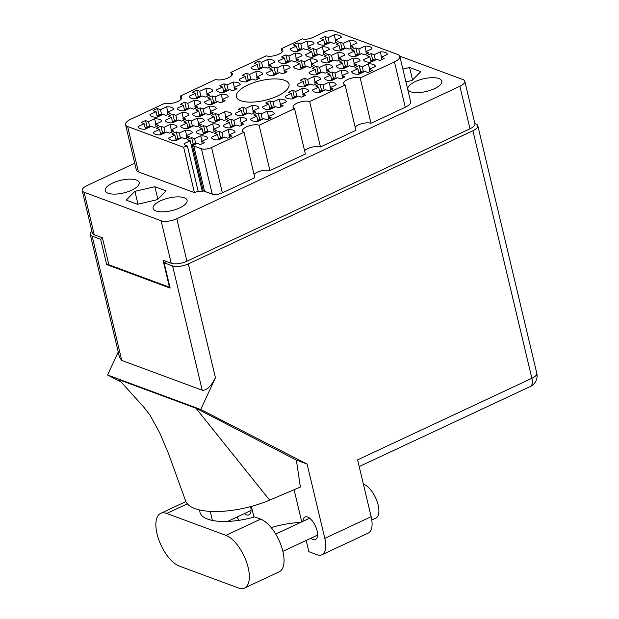 <?xml version="1.0" encoding="UTF-8"?>
<svg xmlns="http://www.w3.org/2000/svg" width="619" height="619" viewBox="0 0 619 619"><rect width="100%" height="100%" fill="white"/><g stroke="black" fill="none" stroke-linecap="round" stroke-linejoin="round"><path stroke-width="0.93" d="M201.995 141.194L200.726 135.87L194.598 138.733L191.65 137.642A12.14 4.511 -13.4 0 0 187.271 139.693L190.226 140.784L184.098 143.647A12.14 4.511 -13.4 0 0 184.137 143.879A12.14 4.511 -13.4 0 0 187.395 146.007A7.467 2.77 166.6 0 0 183.634 147.26L127.63 126.531L138.439 171.896A12.697 4.712 166.6 0 1 136.35 170.039L125.541 124.674A12.697 4.712 -13.4 0 0 127.63 126.531M201.438 148.792A7.467 2.77 -13.4 0 0 211.574 147.484L222.376 192.849A7.467 2.77 166.6 0 1 212.247 194.157L201.438 148.792L193.762 145.952A7.467 2.77 166.6 0 0 192.478 145.651L197.291 143.399L200.247 144.49A12.14 4.511 -13.4 0 0 204.618 142.447L201.662 141.349L207.791 138.486A12.14 4.511 -13.4 0 0 207.752 138.254A12.14 4.511 -13.4 0 0 205.756 136.474A12.14 4.511 -13.4 0 0 200.726 135.87M229.285 134.857L228.016 129.533L221.896 132.396L218.94 131.305A12.14 4.511 -13.4 0 0 214.569 133.356L217.517 134.447L211.396 137.31A12.14 4.511 -13.4 0 0 211.435 137.542A12.14 4.511 -13.4 0 0 218.461 139.925L224.581 137.062L227.537 138.153A12.14 4.511 -13.4 0 0 231.916 136.11L228.96 135.012L235.081 132.149A12.14 4.511 -13.4 0 0 235.05 131.917A12.14 4.511 -13.4 0 0 233.046 130.137A12.14 4.511 -13.4 0 0 228.016 129.533M210.514 111.466L209.245 106.143L203.117 109.006L200.169 107.915A12.14 4.511 -13.4 0 0 195.79 109.965L198.745 111.056L192.617 113.919A12.14 4.511 -13.4 0 0 192.656 114.151A12.14 4.511 -13.4 0 0 199.682 116.534L205.81 113.672L208.765 114.763A12.14 4.511 -13.4 0 0 213.137 112.72L210.181 111.621L216.31 108.758A12.14 4.511 -13.4 0 0 216.271 108.526A12.14 4.511 -13.4 0 0 214.275 106.747A12.14 4.511 -13.4 0 0 209.245 106.143M171.285 129.828L170.016 124.504L163.888 127.367L160.932 126.276A12.14 4.511 -13.4 0 0 156.561 128.319L159.509 129.417L153.388 132.28A12.14 4.511 -13.4 0 0 153.427 132.512A12.14 4.511 -13.4 0 0 160.453 134.896L166.573 132.033L169.529 133.124A12.14 4.511 -13.4 0 0 173.908 131.073L170.952 129.982L177.08 127.119A12.14 4.511 -13.4 0 0 177.042 126.887A12.14 4.511 -13.4 0 0 175.038 125.108A12.14 4.511 -13.4 0 0 170.016 124.504M268.522 116.496L267.253 111.172L261.125 114.035L258.169 112.944A12.14 4.511 -13.4 0 0 253.798 114.995L256.753 116.086L250.625 118.956A12.14 4.511 -13.4 0 0 250.664 119.181A12.14 4.511 -13.4 0 0 257.69 121.564L263.818 118.701L266.774 119.792A12.14 4.511 -13.4 0 0 271.145 117.749L268.189 116.651L274.318 113.788A12.14 4.511 -13.4 0 0 274.279 113.556A12.14 4.511 -13.4 0 0 272.283 111.784A12.14 4.511 -13.4 0 0 267.253 111.172M213.934 129.178L212.665 123.846L206.537 126.717L203.581 125.618A12.14 4.511 -13.4 0 0 199.21 127.669L202.165 128.76L196.037 131.63A12.14 4.511 -13.4 0 0 196.076 131.855A12.14 4.511 -13.4 0 0 203.102 134.246L209.23 131.375L212.185 132.474A12.14 4.511 -13.4 0 0 216.557 130.423L213.601 129.332L219.73 126.462A12.14 4.511 -13.4 0 0 219.691 126.23A12.14 4.511 -13.4 0 0 217.695 124.458A12.14 4.511 -13.4 0 0 212.665 123.846M253.163 110.816L251.894 105.485L245.774 108.356L242.818 107.257A12.14 4.511 -13.4 0 0 238.439 109.308L241.395 110.399L235.274 113.269A12.14 4.511 -13.4 0 0 235.305 113.501A12.14 4.511 -13.4 0 0 242.339 115.885L248.459 113.014L251.415 114.113A12.14 4.511 -13.4 0 0 255.786 112.062L252.838 110.971L258.959 108.101A12.14 4.511 -13.4 0 0 258.92 107.876A12.14 4.511 -13.4 0 0 256.924 106.097A12.14 4.511 -13.4 0 0 251.894 105.485M198.575 123.49L197.306 118.167L191.186 121.03L188.23 119.939A12.14 4.511 -13.4 0 0 183.851 121.982L186.806 123.08L180.678 125.943A12.14 4.511 -13.4 0 0 180.717 126.175A12.14 4.511 -13.4 0 0 187.743 128.559L193.871 125.696L196.827 126.787A12.14 4.511 -13.4 0 0 201.198 124.736L198.25 123.645L204.371 120.782A12.14 4.511 -13.4 0 0 204.332 120.55A12.14 4.511 -13.4 0 0 202.336 118.771A12.14 4.511 -13.4 0 0 197.306 118.167M234.392 87.426L233.123 82.095L226.995 84.965L224.039 83.867A12.14 4.511 -13.4 0 0 219.668 85.917L222.623 87.016L216.495 89.879A12.14 4.511 -13.4 0 0 216.534 90.111A12.14 4.511 -13.4 0 0 223.56 92.494L229.688 89.623L232.636 90.722A12.14 4.511 -13.4 0 0 237.015 88.672L234.059 87.581L240.187 84.71A12.14 4.511 -13.4 0 0 240.149 84.486A12.14 4.511 -13.4 0 0 238.145 82.706A12.14 4.511 -13.4 0 0 233.123 82.095M241.224 122.841L239.955 117.509L233.835 120.38L230.879 119.281A12.14 4.511 -13.4 0 0 226.5 121.332L229.456 122.423L223.335 125.293A12.14 4.511 -13.4 0 0 223.374 125.518A12.14 4.511 -13.4 0 0 230.4 127.909L236.52 125.038L239.476 126.137A12.14 4.511 -13.4 0 0 243.855 124.086L240.899 122.988L247.02 120.125A12.14 4.511 -13.4 0 0 246.981 119.893A12.14 4.511 -13.4 0 0 244.985 118.121A12.14 4.511 -13.4 0 0 239.955 117.509M280.461 104.479L279.192 99.148L273.064 102.019L270.108 100.92A12.14 4.511 -13.4 0 0 265.737 102.971L268.692 104.062L262.564 106.932A12.14 4.511 -13.4 0 0 262.603 107.164A12.14 4.511 -13.4 0 0 269.629 109.548L275.757 106.677L278.705 107.776A12.14 4.511 -13.4 0 0 283.084 105.725L280.128 104.634L286.257 101.764A12.14 4.511 -13.4 0 0 286.218 101.539A12.14 4.511 -13.4 0 0 284.214 99.76A12.14 4.511 -13.4 0 0 279.192 99.148M186.636 135.515L185.367 130.183L179.247 133.054L176.291 131.955A12.14 4.511 -13.4 0 0 171.912 134.006L174.868 135.097L168.747 137.967A12.14 4.511 -13.4 0 0 168.786 138.199A12.14 4.511 -13.4 0 0 175.811 140.583L181.932 137.712L184.888 138.811A12.14 4.511 -13.4 0 0 189.267 136.76L186.311 135.669L192.432 132.799A12.14 4.511 -13.4 0 0 192.393 132.574A12.14 4.511 -13.4 0 0 190.397 130.795A12.14 4.511 -13.4 0 0 185.367 130.183M225.873 117.153L224.604 111.83L218.476 114.693L215.52 113.602A12.14 4.511 -13.4 0 0 211.149 115.645L214.104 116.743L207.976 119.606A12.14 4.511 -13.4 0 0 208.015 119.838A12.14 4.511 -13.4 0 0 215.041 122.222L221.169 119.359L224.117 120.45A12.14 4.511 -13.4 0 0 228.496 118.399L225.54 117.308L231.668 114.438A12.14 4.511 -13.4 0 0 231.63 114.213A12.14 4.511 -13.4 0 0 229.626 112.434A12.14 4.511 -13.4 0 0 224.604 111.83M195.155 105.787L193.886 100.456L187.766 103.327L184.81 102.228A12.14 4.511 -13.4 0 0 180.431 104.278L183.386 105.369L177.266 108.24A12.14 4.511 -13.4 0 0 177.305 108.464A12.14 4.511 -13.4 0 0 184.33 110.855L190.451 107.985L193.407 109.083A12.14 4.511 -13.4 0 0 197.786 107.033L194.83 105.942L200.951 103.071A12.14 4.511 -13.4 0 0 200.912 102.839A12.14 4.511 -13.4 0 0 198.916 101.067A12.14 4.511 -13.4 0 0 193.886 100.456M222.453 99.45L221.184 94.119L215.056 96.99L212.1 95.891A12.14 4.511 -13.4 0 0 207.729 97.941L210.684 99.032L204.556 101.903A12.14 4.511 -13.4 0 0 204.595 102.127A12.14 4.511 -13.4 0 0 211.621 104.518L217.749 101.648L220.704 102.746A12.14 4.511 -13.4 0 0 225.076 100.696L222.12 99.605L228.249 96.734A12.14 4.511 -13.4 0 0 228.21 96.502A12.14 4.511 -13.4 0 0 226.214 94.73A12.14 4.511 -13.4 0 0 221.184 94.119M183.216 117.803L181.947 112.48L175.827 115.343L172.871 114.252A12.14 4.511 -13.4 0 0 168.492 116.302L171.448 117.393L165.327 120.256A12.14 4.511 -13.4 0 0 165.366 120.488A12.14 4.511 -13.4 0 0 172.392 122.872L178.512 120.009L181.468 121.1A12.14 4.511 -13.4 0 0 185.847 119.057L182.891 117.958L189.012 115.095A12.14 4.511 -13.4 0 0 188.973 114.863A12.14 4.511 -13.4 0 0 186.977 113.084A12.14 4.511 -13.4 0 0 181.947 112.48M207.094 93.763L205.825 88.44L199.705 91.303L196.749 90.212A12.14 4.511 -13.4 0 0 192.37 92.254L195.325 93.353L189.197 96.216A12.14 4.511 -13.4 0 0 189.236 96.448A12.14 4.511 -13.4 0 0 196.262 98.831L202.39 95.968L205.346 97.059A12.14 4.511 -13.4 0 0 209.717 95.009L206.769 93.918L212.89 91.047A12.14 4.511 -13.4 0 0 212.851 90.823A12.14 4.511 -13.4 0 0 210.855 89.043A12.14 4.511 -13.4 0 0 205.825 88.44M167.865 112.124L166.596 106.793L160.468 109.664L157.512 108.565A12.14 4.511 -13.4 0 0 153.141 110.615L156.096 111.706L149.968 114.577A12.14 4.511 -13.4 0 0 150.007 114.809A12.14 4.511 -13.4 0 0 157.033 117.192L163.161 114.322L166.109 115.42A12.14 4.511 -13.4 0 0 170.488 113.37L167.532 112.279L173.66 109.408A12.14 4.511 -13.4 0 0 173.622 109.184A12.14 4.511 -13.4 0 0 171.618 107.404A12.14 4.511 -13.4 0 0 166.596 106.793M155.926 124.148L154.657 118.817L148.529 121.688L145.573 120.589A12.14 4.511 -13.4 0 0 141.202 122.639L144.157 123.73L138.029 126.601A12.14 4.511 -13.4 0 0 138.068 126.825A12.14 4.511 -13.4 0 0 145.094 129.216L151.222 126.346L154.177 127.437A12.14 4.511 -13.4 0 0 158.549 125.394L155.593 124.295L161.721 121.432A12.14 4.511 -13.4 0 0 161.683 121.2A12.14 4.511 -13.4 0 0 159.687 119.428A12.14 4.511 -13.4 0 0 154.657 118.817M335.49 40.111L334.221 34.788L328.093 37.651L325.137 36.56A12.14 4.511 -13.4 0 0 320.766 38.61L323.722 39.701L317.593 42.564A12.14 4.511 -13.4 0 0 317.632 42.796A12.14 4.511 -13.4 0 0 324.658 45.179L330.786 42.316L333.734 43.407A12.14 4.511 -13.4 0 0 338.113 41.365L335.158 40.266L341.286 37.403A12.14 4.511 -13.4 0 0 341.247 37.171A12.14 4.511 -13.4 0 0 339.243 35.391A12.14 4.511 -13.4 0 0 334.221 34.788M308.192 46.448L306.923 41.125L300.803 43.988L297.847 42.897A12.14 4.511 -13.4 0 0 293.468 44.947L296.424 46.038L290.296 48.901A12.14 4.511 -13.4 0 0 290.334 49.133A12.14 4.511 -13.4 0 0 297.36 51.516L303.488 48.653L306.444 49.744A12.14 4.511 -13.4 0 0 310.815 47.702L307.867 46.603L313.988 43.74A12.14 4.511 -13.4 0 0 313.949 43.508A12.14 4.511 -13.4 0 0 311.953 41.728A12.14 4.511 -13.4 0 0 306.923 41.125M268.963 64.809L267.694 59.486L261.566 62.349L258.61 61.258A12.14 4.511 -13.4 0 0 254.239 63.3L257.195 64.399L251.066 67.262A12.14 4.511 -13.4 0 0 251.105 67.494A12.14 4.511 -13.4 0 0 258.131 69.877L264.259 67.014L267.207 68.105A12.14 4.511 -13.4 0 0 271.586 66.055L268.631 64.964L274.759 62.101A12.14 4.511 -13.4 0 0 274.72 61.869A12.14 4.511 -13.4 0 0 272.716 60.089A12.14 4.511 -13.4 0 0 267.694 59.486M323.551 52.135L322.282 46.812L316.154 49.675L313.199 48.584A12.14 4.511 -13.4 0 0 308.827 50.626L311.783 51.725L305.654 54.588A12.14 4.511 -13.4 0 0 305.693 54.82A12.14 4.511 -13.4 0 0 312.719 57.203L318.847 54.34L321.803 55.431A12.14 4.511 -13.4 0 0 326.174 53.381L323.219 52.29L329.347 49.419A12.14 4.511 -13.4 0 0 329.308 49.195A12.14 4.511 -13.4 0 0 327.312 47.415A12.14 4.511 -13.4 0 0 322.282 46.812M284.314 70.496L283.045 65.165L276.925 68.036L273.969 66.937A12.14 4.511 -13.4 0 0 269.59 68.988L272.546 70.079L266.425 72.949A12.14 4.511 -13.4 0 0 266.464 73.181A12.14 4.511 -13.4 0 0 273.49 75.564L279.61 72.694L282.566 73.793A12.14 4.511 -13.4 0 0 286.945 71.742L283.989 70.651L290.11 67.781A12.14 4.511 -13.4 0 0 290.071 67.556A12.14 4.511 -13.4 0 0 288.075 65.776A12.14 4.511 -13.4 0 0 283.045 65.165M296.253 58.472L294.984 53.149L288.864 56.012L285.908 54.921A12.14 4.511 -13.4 0 0 281.529 56.963L284.485 58.062L278.364 60.925A12.14 4.511 -13.4 0 0 278.403 61.157A12.14 4.511 -13.4 0 0 285.429 63.54L291.549 60.677L294.505 61.768A12.14 4.511 -13.4 0 0 298.884 59.718L295.928 58.627L302.049 55.764A12.14 4.511 -13.4 0 0 302.01 55.532A12.14 4.511 -13.4 0 0 300.014 53.752A12.14 4.511 -13.4 0 0 294.984 53.149M326.971 69.839L325.702 64.515L319.574 67.378L316.618 66.287A12.14 4.511 -13.4 0 0 312.247 68.338L315.203 69.429L309.074 72.291A12.14 4.511 -13.4 0 0 309.113 72.524A12.14 4.511 -13.4 0 0 316.139 74.907L322.267 72.044L325.215 73.135A12.14 4.511 -13.4 0 0 329.594 71.092L326.639 69.993L332.767 67.131A12.14 4.511 -13.4 0 0 332.728 66.898A12.14 4.511 -13.4 0 0 330.724 65.119A12.14 4.511 -13.4 0 0 325.702 64.515M366.2 51.478L364.931 46.154L358.803 49.017L355.855 47.926A12.14 4.511 -13.4 0 0 351.476 49.977L354.432 51.068L348.304 53.938A12.14 4.511 -13.4 0 0 348.342 54.163A12.14 4.511 -13.4 0 0 355.368 56.553L361.496 53.683L364.452 54.774A12.14 4.511 -13.4 0 0 368.823 52.731L365.868 51.632L371.996 48.769A12.14 4.511 -13.4 0 0 371.957 48.537A12.14 4.511 -13.4 0 0 369.961 46.765A12.14 4.511 -13.4 0 0 364.931 46.154M303.093 93.887L301.824 88.556L295.696 91.426L292.748 90.328A12.14 4.511 -13.4 0 0 288.369 92.378L291.325 93.469L285.197 96.34A12.14 4.511 -13.4 0 0 285.235 96.572A12.14 4.511 -13.4 0 0 292.261 98.955L298.389 96.084L301.345 97.183A12.14 4.511 -13.4 0 0 305.716 95.133L302.761 94.042L308.889 91.171A12.14 4.511 -13.4 0 0 308.85 90.947A12.14 4.511 -13.4 0 0 306.854 89.167A12.14 4.511 -13.4 0 0 301.824 88.556M342.322 75.526L341.054 70.202L334.933 73.065L331.977 71.974A12.14 4.511 -13.4 0 0 327.598 74.017L330.554 75.116L324.433 77.979A12.14 4.511 -13.4 0 0 324.472 78.211A12.14 4.511 -13.4 0 0 331.498 80.594L337.618 77.731L340.574 78.822A12.14 4.511 -13.4 0 0 344.953 76.771L341.998 75.68L348.118 72.81A12.14 4.511 -13.4 0 0 348.079 72.585A12.14 4.511 -13.4 0 0 346.083 70.806A12.14 4.511 -13.4 0 0 341.054 70.202M257.024 76.833L255.755 71.502L249.627 74.373L246.672 73.282A12.14 4.511 -13.4 0 0 242.3 75.325L245.256 76.423L239.127 79.286A12.14 4.511 -13.4 0 0 239.166 79.518A12.14 4.511 -13.4 0 0 246.192 81.901L252.32 79.031L255.276 80.13A12.14 4.511 -13.4 0 0 259.647 78.079L256.692 76.988L262.82 74.118A12.14 4.511 -13.4 0 0 262.781 73.893A12.14 4.511 -13.4 0 0 260.785 72.114A12.14 4.511 -13.4 0 0 255.755 71.502M338.903 57.822L337.634 52.491L331.513 55.362L328.557 54.263A12.14 4.511 -13.4 0 0 324.186 56.314L327.134 57.405L321.013 60.275A12.14 4.511 -13.4 0 0 321.052 60.5A12.14 4.511 -13.4 0 0 328.078 62.89L334.198 60.02L337.154 61.119A12.14 4.511 -13.4 0 0 341.533 59.068L338.578 57.977L344.698 55.106A12.14 4.511 -13.4 0 0 344.667 54.874A12.14 4.511 -13.4 0 0 342.663 53.102A12.14 4.511 -13.4 0 0 337.634 52.491M315.032 81.863L313.763 76.539L307.635 79.402L304.68 78.311A12.14 4.511 -13.4 0 0 300.308 80.354L303.264 81.453L297.135 84.316A12.14 4.511 -13.4 0 0 297.174 84.548A12.14 4.511 -13.4 0 0 304.2 86.931L310.328 84.068L313.284 85.159A12.14 4.511 -13.4 0 0 317.655 83.108L314.7 82.017L320.828 79.155A12.14 4.511 -13.4 0 0 320.789 78.922A12.14 4.511 -13.4 0 0 318.793 77.143A12.14 4.511 -13.4 0 0 313.763 76.539M354.261 63.502L352.992 58.178L346.872 61.041L343.916 59.95A12.14 4.511 -13.4 0 0 339.537 62.001L342.493 63.092L336.372 65.954A12.14 4.511 -13.4 0 0 336.403 66.187A12.14 4.511 -13.4 0 0 343.437 68.57L349.557 65.707L352.513 66.798A12.14 4.511 -13.4 0 0 356.884 64.755L353.936 63.656L360.057 60.794A12.14 4.511 -13.4 0 0 360.018 60.561A12.14 4.511 -13.4 0 0 358.022 58.782A12.14 4.511 -13.4 0 0 352.992 58.178M330.384 87.55L329.115 82.219L322.994 85.089L320.038 83.991A12.14 4.511 -13.4 0 0 315.667 86.041L318.615 87.132L312.494 90.003A12.14 4.511 -13.4 0 0 312.533 90.227A12.14 4.511 -13.4 0 0 319.559 92.618L325.679 89.747L328.635 90.846A12.14 4.511 -13.4 0 0 333.014 88.796L330.059 87.705L336.179 84.834A12.14 4.511 -13.4 0 0 336.148 84.602A12.14 4.511 -13.4 0 0 334.144 82.83A12.14 4.511 -13.4 0 0 329.115 82.219M350.841 45.798L349.573 40.467L343.452 43.338L340.496 42.247A12.14 4.511 -13.4 0 0 336.117 44.289L339.073 45.388L332.952 48.251A12.14 4.511 -13.4 0 0 332.991 48.483A12.14 4.511 -13.4 0 0 340.017 50.866L346.137 47.996L349.093 49.094A12.14 4.511 -13.4 0 0 353.472 47.044L350.516 45.953L356.637 43.082A12.14 4.511 -13.4 0 0 356.598 42.858A12.14 4.511 -13.4 0 0 354.602 41.078A12.14 4.511 -13.4 0 0 349.573 40.467M311.612 64.159L310.343 58.828L304.215 61.699L301.267 60.6A12.14 4.511 -13.4 0 0 296.888 62.651L299.844 63.742L293.716 66.612A12.14 4.511 -13.4 0 0 293.754 66.844A12.14 4.511 -13.4 0 0 300.78 69.227L306.908 66.357L309.864 67.456A12.14 4.511 -13.4 0 0 314.235 65.405L311.28 64.314L317.408 61.443A12.14 4.511 -13.4 0 0 317.369 61.211A12.14 4.511 -13.4 0 0 315.373 59.439A12.14 4.511 -13.4 0 0 310.343 58.828M369.62 69.189L368.351 63.858L362.223 66.728L359.268 65.629A12.14 4.511 -13.4 0 0 354.896 67.68L357.852 68.779L351.724 71.642A12.14 4.511 -13.4 0 0 351.762 71.874A12.14 4.511 -13.4 0 0 358.788 74.257L364.916 71.386L367.872 72.485A12.14 4.511 -13.4 0 0 372.243 70.434L369.288 69.343L375.416 66.473A12.14 4.511 -13.4 0 0 375.377 66.248A12.14 4.511 -13.4 0 0 373.381 64.469A12.14 4.511 -13.4 0 0 368.351 63.858M381.559 57.165L380.29 51.841A12.14 4.511 -13.4 0 1 385.312 52.445A12.14 4.511 -13.4 0 1 387.316 54.224A12.14 4.511 -13.4 0 1 387.355 54.457L381.227 57.319L384.182 58.41A12.14 4.511 166.6 0 1 379.803 60.461L376.855 59.37L370.727 62.233A12.14 4.511 -13.4 0 1 363.701 59.85A12.14 4.511 -13.4 0 1 363.663 59.617L369.791 56.755L366.835 55.656A12.14 4.511 166.6 0 1 371.207 53.613L372.754 60.089M240.814 100.765A27.074 10.051 -13.4 0 0 271.563 98.413A27.074 10.051 -13.4 0 0 289.027 84.254A27.074 10.051 -13.4 0 0 284.57 80.284A27.074 10.051 -13.4 0 0 253.821 82.636A27.074 10.051 -13.4 0 0 236.357 96.804A27.074 10.051 -13.4 0 0 240.814 100.765M410.699 91.759A17.456 6.484 -13.4 0 0 430.53 90.25A17.456 6.484 -13.4 0 0 441.788 81.112A17.456 6.484 -13.4 0 0 438.917 78.559A17.456 6.484 -13.4 0 0 419.086 80.075A17.456 6.484 -13.4 0 0 407.828 89.206A17.456 6.484 -13.4 0 0 410.699 91.759M155.996 210.963A17.456 6.484 -13.4 0 0 175.819 209.446A17.456 6.484 -13.4 0 0 187.085 200.308A17.456 6.484 -13.4 0 0 184.214 197.755A17.456 6.484 -13.4 0 0 164.383 199.272A17.456 6.484 -13.4 0 0 153.117 208.402A17.456 6.484 -13.4 0 0 155.996 210.963M108.085 193.229A17.456 6.484 -13.4 0 0 127.909 191.712A17.456 6.484 -13.4 0 0 139.174 182.574A17.456 6.484 -13.4 0 0 136.296 180.021A17.456 6.484 -13.4 0 0 116.473 181.537A17.456 6.484 -13.4 0 0 105.207 190.667A17.456 6.484 -13.4 0 0 108.085 193.229M187.395 146.007L198.204 191.372A7.467 2.77 -13.4 0 0 194.436 192.625L183.634 147.26M134.733 163.246L87.124 185.53A11.575 4.302 -13.4 0 0 82.203 190.559A11.575 4.302 -13.4 0 0 84.114 192.261L161.102 220.751A11.575 4.302 -13.4 0 0 176.802 218.724L459.878 86.25A11.575 4.302 -13.4 0 0 464.792 81.221A11.575 4.302 -13.4 0 0 462.888 79.526L399.773 56.167M269.907 170.604L259.106 125.239L294.559 108.642L305.368 154.015L269.907 170.604A9.339 3.466 166.6 0 0 261.558 170.767A9.339 3.466 166.6 0 0 254.038 174.388M181.058 99.342L180.276 96.061L215.729 79.464A9.339 3.466 -13.4 0 0 226.337 78.659A9.339 3.466 -13.4 0 0 232.357 73.769A9.339 3.466 -13.4 0 0 230.825 72.408L266.278 55.811A9.339 3.466 -13.4 0 0 276.886 54.998A9.339 3.466 -13.4 0 0 282.906 50.116A9.339 3.466 -13.4 0 0 281.366 48.746L302.498 38.865A7.467 2.77 166.6 0 0 312.626 37.558L323.946 32.258A7.467 2.77 -13.4 0 1 334.074 30.95L397.754 54.518A12.697 4.712 -13.4 0 1 399.843 56.383A12.697 4.712 -13.4 0 1 394.45 61.9L360.204 77.932A9.339 3.466 -13.4 0 0 349.596 78.737A9.339 3.466 -13.4 0 0 343.576 83.619A9.339 3.466 -13.4 0 0 345.108 84.989L355.917 130.354L320.456 146.951L309.655 101.586L345.108 84.989M355.136 127.073A9.339 3.466 166.6 0 1 362.657 123.452A9.339 3.466 166.6 0 1 371.005 123.297L360.204 77.932M371.005 123.297L405.259 107.265L394.45 61.9M282.148 52.027L281.366 48.746M231.607 75.688L230.825 72.408M464.792 81.221L474.92 123.723A11.575 4.302 166.6 0 1 469.999 128.752L186.93 261.226A11.575 4.302 166.6 0 1 171.223 263.253L163.037 260.22L169.467 287.208L108.859 264.77L102.429 237.789L94.235 234.756A11.575 4.302 166.6 0 1 92.332 233.061L82.203 190.559M169.885 287.007L169.467 287.208M359.268 65.629L360.815 72.114M301.267 60.6L302.807 67.076M340.496 42.247L342.036 48.723M320.038 83.991L321.578 90.467M343.916 59.95L345.456 66.426M304.68 78.311L306.227 84.788M328.557 54.263L330.097 60.739M246.672 73.282L248.219 79.758M331.977 71.974L333.517 78.451M292.748 90.328L294.288 96.804M355.855 47.926L357.395 54.402M316.618 66.287L318.166 72.763M285.908 54.921L287.448 61.397M273.969 66.937L275.509 73.413M313.199 48.584L314.746 55.06M258.61 61.258L260.158 67.734M297.847 42.897L299.387 49.373M325.137 36.56L326.685 43.036M145.573 120.589L147.121 127.065M157.512 108.565L159.06 115.041M196.749 90.212L198.289 96.688M172.871 114.252L174.411 120.728M212.1 95.891L213.648 102.367M184.81 102.228L186.35 108.704M215.52 113.602L217.068 120.078M176.291 131.955L177.831 138.432M270.108 100.92L271.656 107.397M230.879 119.281L232.419 125.758M224.039 83.867L225.587 90.351M188.23 119.939L189.77 126.415M242.818 107.257L244.358 113.741M203.581 125.618L205.129 132.095M258.169 112.944L259.717 119.421M160.932 126.276L162.48 132.752M200.169 107.915L201.709 114.391M218.94 131.305L220.48 137.782M191.65 137.642L193.19 144.119M211.574 147.484L244.01 132.304L254.819 177.668L222.376 192.849M125.541 124.674A12.697 4.712 -13.4 0 1 130.934 119.15L165.18 103.125A9.339 3.466 -13.4 0 0 175.788 102.313A9.339 3.466 -13.4 0 0 181.808 97.431A9.339 3.466 -13.4 0 0 180.276 96.061M194.436 192.625L138.439 171.896M212.247 194.157L204.572 191.317A7.467 2.77 -13.4 0 0 203.28 191.016L201.972 191.635A12.14 4.511 -13.4 0 1 198.204 191.372M399.843 56.383L410.652 101.748A12.697 4.712 166.6 0 1 405.259 107.265M304.587 150.734A9.339 3.466 166.6 0 1 312.108 147.105A9.339 3.466 166.6 0 1 320.456 146.951M405.917 81.878L412.084 80.447L420.804 71.665L409.569 67.51L402.861 69.065M154.866 186.706L134.919 191.333L126.199 200.123L137.426 204.278L157.373 199.651L166.093 190.861L154.866 186.706L157.837 199.179M259.106 125.239A9.339 3.466 -13.4 0 0 248.498 126.052A9.339 3.466 -13.4 0 0 242.478 130.934A9.339 3.466 -13.4 0 0 244.01 132.304M309.655 101.586A9.339 3.466 -13.4 0 0 299.047 102.39A9.339 3.466 -13.4 0 0 293.027 107.28A9.339 3.466 -13.4 0 0 294.559 108.642M371.207 53.613L374.162 54.704L380.29 51.841M137.967 204.154L134.919 191.333M412.548 79.983L409.569 67.51M192.478 145.651L203.28 191.016M369.791 56.755L371.06 62.078M363.771 60.074L363.663 59.617M381.227 57.319L381.791 59.672M374.162 54.704L375.431 60.035M357.852 68.779L359.121 74.102M351.832 72.09L351.724 71.642M369.288 69.343L369.853 71.696M362.223 66.728L363.492 72.052M299.844 63.742L301.113 69.073M293.824 67.061L293.716 66.612M311.28 64.314L311.844 66.659M304.215 61.699L305.484 67.022M339.073 45.388L340.342 50.712M333.061 48.7L332.952 48.251M350.516 45.953L351.074 48.305M343.452 43.338L344.721 48.661M318.615 87.132L319.884 92.463M312.603 90.451L312.494 90.003M330.059 87.705L330.616 90.049M322.994 85.089L324.263 90.413M342.493 63.092L343.762 68.415M336.473 66.411L336.372 65.954M353.936 63.656L354.494 66.009M346.872 61.041L348.141 66.372M303.264 81.453L304.533 86.776M297.244 84.772L297.135 84.316M314.7 82.017L315.264 84.37M307.635 79.402L308.904 84.726M327.134 57.405L328.403 62.736M321.122 60.724L321.013 60.275M338.578 57.977L339.135 60.322M331.513 55.362L332.782 60.685M245.256 76.423L246.524 81.747M239.236 79.735L239.127 79.286M256.692 76.988L257.256 79.34M249.627 74.373L250.896 79.696M330.554 75.116L331.823 80.439M324.542 78.435L324.433 77.979M341.998 75.68L342.555 78.033M334.933 73.065L336.202 78.389M291.325 93.469L292.594 98.8M285.305 96.788L285.197 96.34M302.761 94.042L303.325 96.394M295.696 91.426L296.965 96.75M354.432 51.068L355.701 56.399M348.412 54.387L348.304 53.938M365.868 51.632L366.433 53.985M358.803 49.017L360.072 54.348M315.203 69.429L316.471 74.752M309.183 72.748L309.074 72.291M326.639 69.993L327.196 72.346M319.574 67.378L320.843 72.709M284.485 58.062L285.754 63.386M278.473 61.382L278.364 60.925M295.928 58.627L296.486 60.979M288.864 56.012L290.133 61.335M272.546 70.079L273.815 75.41M266.534 73.398L266.425 72.949M283.989 70.651L284.547 73.003M276.925 68.036L278.194 73.359M311.783 51.725L313.052 57.049M305.763 55.045L305.654 54.588M323.219 52.29L323.783 54.642M316.154 49.675L317.423 54.998M257.195 64.399L258.463 69.723M251.175 67.719L251.066 67.262M268.631 64.964L269.195 67.316M261.566 62.349L262.835 67.68M296.424 46.038L297.693 51.362M290.404 49.358L290.296 48.901M307.867 46.603L308.424 48.955M300.803 43.988L302.072 49.319M323.722 39.701L324.99 45.025M317.702 43.021L317.593 42.564M335.158 40.266L335.715 42.618M328.093 37.651L329.362 42.982M144.157 123.73L145.426 129.062M138.138 127.05L138.029 126.601M155.593 124.295L156.158 126.647M148.529 121.688L149.798 127.011M156.096 111.706L157.365 117.037M150.077 115.026L149.968 114.577M167.532 112.279L168.097 114.631M160.468 109.664L161.737 114.987M195.325 93.353L196.594 98.676M189.306 96.672L189.197 96.216M206.769 93.918L207.326 96.27M199.705 91.303L200.974 96.626M171.448 117.393L172.716 122.717M165.435 120.713L165.327 120.256M182.891 117.958L183.448 120.31M175.827 115.343L177.096 120.674M210.684 99.032L211.953 104.363M204.665 102.352L204.556 101.903M222.12 99.605L222.685 101.949M215.056 96.99L216.325 102.313M183.386 105.369L184.655 110.7M177.374 108.689L177.266 108.24M194.83 105.942L195.387 108.286M187.766 103.327L189.035 108.65M214.104 116.743L215.373 122.067M208.085 120.055L207.976 119.606M225.54 117.308L226.097 119.66M218.476 114.693L219.745 120.016M174.868 135.097L176.136 140.428M168.855 138.416L168.747 137.967M186.311 135.669L186.868 138.022M179.247 133.054L180.516 138.377M268.692 104.062L269.961 109.393M262.673 107.381L262.564 106.932M280.128 104.634L280.693 106.979M273.064 102.019L274.333 107.342M229.456 122.423L230.725 127.754M223.444 125.742L223.335 125.293M240.899 122.988L241.456 125.34M233.835 120.38L235.104 125.703M222.623 87.016L223.892 92.339M216.604 90.328L216.495 89.879M234.059 87.581L234.616 89.933M226.995 84.965L228.264 90.289M186.806 123.08L188.075 128.404M180.787 126.4L180.678 125.943M198.25 123.645L198.807 125.997M191.186 121.03L192.455 126.353M241.395 110.399L242.663 115.73M235.375 113.718L235.274 113.269M252.838 110.971L253.395 113.323M245.774 108.356L247.043 113.679M202.165 128.76L203.434 134.091M196.146 132.079L196.037 131.63M213.601 129.332L214.166 131.677M206.537 126.717L207.806 132.04M256.753 116.086L258.022 121.417M250.734 119.405L250.625 118.956M268.189 116.651L268.754 119.003M261.125 114.035L262.394 119.366M159.509 129.417L160.778 134.741M153.497 132.737L153.388 132.28M170.952 129.982L171.509 132.334M163.888 127.367L165.157 132.698M198.745 111.056L200.014 116.38M192.726 114.376L192.617 113.919M210.181 111.621L210.746 113.973M203.117 109.006L204.386 114.337M217.517 134.447L218.786 139.77M211.505 137.766L211.396 137.31M228.96 135.012L229.517 137.364M221.896 132.396L223.165 137.728M190.226 140.784L202.305 191.48M184.207 144.103L184.098 143.647M201.662 141.349L202.227 143.701M194.598 138.733L195.867 144.065M145.318 128.613L145.867 128.853M145.171 127.978L147.987 126.663A1.308 0.588 64.9 0 1 148.258 126.663L149.496 127.158M145.844 128.806L149.465 127.112M166.743 513.453A29.132 13.154 -115.1 0 0 160.661 513.383A29.132 13.154 -115.1 0 0 157.04 533.857A29.132 13.154 -115.1 0 0 179.278 566.076L238.454 587.98A29.132 13.154 -115.1 0 0 244.528 588.05A29.132 13.154 -115.1 0 0 246.455 561.843A29.132 13.154 -115.1 0 0 225.92 535.358L166.743 513.453L187.333 503.82M363.399 484.22A18.671 8.434 64.9 0 1 378.139 505.034A18.671 8.434 64.9 0 1 375.818 518.157L371.779 520.045M310.87 538.244A12.419 5.61 -115.1 0 0 315.52 539.466A12.419 5.61 -115.1 0 0 317.067 530.738A12.419 5.61 -115.1 0 0 304.997 516.973A12.419 5.61 -115.1 0 0 302.954 521.33M210.212 511.387L212.371 520.432M371.137 516.695L357.596 459.863L531.876 378.302L472.901 130.733L188.315 263.911L215.435 377.745L200.742 409.499L307.109 464.072L324.813 538.375L371.137 516.695A23.336 10.538 64.9 0 1 368.235 533.098L321.911 554.779A23.336 10.538 -115.1 0 0 324.813 538.375M244.327 513.608A12.419 5.61 -115.1 0 0 248.977 514.83A12.419 5.61 -115.1 0 0 250.633 506.597M236.969 517.051A23.336 10.538 -115.1 0 0 239.05 520.324M253.945 517.144L251.384 506.396M195.929 408.2L119.15 379.78L143.956 407.341L150.177 415.419L159.834 433.099L168.399 453.348L185.592 500.856A57.884 21.495 166.6 0 0 269.644 500.121L300.377 487.045L296.362 460.095L195.929 408.2L269.644 500.121M296.362 460.095L307.109 464.072M118.237 351.979L107.582 375.013L200.742 409.499M107.582 375.013L121.107 381.954M306.165 540.441L308.85 551.684L317.036 554.717A23.336 10.538 -115.1 0 0 321.911 554.779M294.087 489.722L301.747 521.894M472.901 130.733A11.575 4.302 -13.4 0 0 477.814 125.696A11.575 4.302 -13.4 0 0 475.91 124.001L474.897 123.63M91.929 231.382A11.575 4.302 -13.4 0 0 90.235 234.454A11.575 4.302 -13.4 0 0 92.146 236.149L121.757 360.444L202.22 390.225L172.616 265.938L164.112 262.789L166.704 261.582M172.616 265.938A11.575 4.302 -13.4 0 0 188.315 263.911M92.146 236.149L100.642 239.298L102.568 238.392M164.112 262.789L170.14 288.09L106.669 264.592L100.642 239.298M106.669 264.592L108.596 263.694M215.435 377.745C210.893 386.542 206.491 390.705 202.22 390.225M121.757 360.444L119.537 357.426L90.235 234.454M271.207 527.62A46.68 17.332 166.6 0 1 300.548 522.459M244.528 588.05L279.239 571.809A29.132 13.154 -115.1 0 0 281.158 545.602A29.132 13.154 -115.1 0 0 260.622 519.117L254.711 516.927A46.68 17.332 166.6 0 1 199.96 512.277A46.68 17.332 166.6 0 1 199.821 510.01M359.012 73.653L359.562 73.893M358.865 73.027L361.682 71.703A1.308 0.588 64.9 0 1 361.953 71.711L363.183 72.199M359.538 73.847L363.16 72.152M301.004 68.624L301.561 68.864M300.857 67.989L303.674 66.674A1.308 0.588 64.9 0 1 303.944 66.682L305.182 67.169M301.53 68.817L305.152 67.123M340.241 50.263L340.79 50.503M340.086 49.636L342.903 48.313A1.308 0.588 64.9 0 1 343.174 48.321L344.412 48.808M340.76 50.456L344.381 48.762M319.783 92.014L320.333 92.254M319.628 91.38L322.445 90.065A1.308 0.588 64.9 0 1 322.716 90.072L323.954 90.56M320.302 92.208L323.923 90.513M343.653 67.974L344.21 68.206M343.506 67.339L346.323 66.024A1.308 0.588 64.9 0 1 346.594 66.024L347.832 66.512M344.179 68.167L347.801 66.473M304.424 86.335L304.974 86.567M304.277 85.701L307.094 84.377A1.308 0.588 64.9 0 1 307.364 84.385L308.595 84.873M304.95 86.528L308.572 84.834M328.302 62.287L328.851 62.527M328.147 61.652L330.964 60.337A1.308 0.588 64.9 0 1 331.235 60.337L332.473 60.832M328.821 62.48L332.442 60.786M246.416 81.298L246.966 81.538M246.269 80.671L249.086 79.348A1.308 0.588 64.9 0 1 249.356 79.356L250.594 79.843M246.942 81.491L250.563 79.797M331.722 79.99L332.271 80.23M331.567 79.364L334.384 78.04A1.308 0.588 64.9 0 1 334.655 78.048L335.893 78.536M332.241 80.184L335.862 78.489M292.485 98.351L293.042 98.591M292.338 97.725L295.155 96.402A1.308 0.588 64.9 0 1 295.425 96.409L296.663 96.897M293.011 98.545L296.633 96.85M355.592 55.95L356.149 56.19M355.445 55.315L358.262 54A1.308 0.588 64.9 0 1 358.533 54L359.771 54.495M356.118 56.143L359.74 54.449M316.363 74.311L316.913 74.543M316.208 73.676L319.025 72.361A1.308 0.588 64.9 0 1 319.303 72.361L320.534 72.849M316.882 74.504L320.503 72.81M285.645 62.945L286.202 63.177M285.498 62.31L288.315 60.987A1.308 0.588 64.9 0 1 288.586 60.995L289.824 61.482M286.171 63.138L289.793 61.443M273.714 74.961L274.263 75.201M273.559 74.334L276.376 73.011A1.308 0.588 64.9 0 1 276.647 73.019L277.885 73.506M274.232 75.154L277.854 73.46M312.943 56.6L313.493 56.84M312.796 55.973L315.613 54.65A1.308 0.588 64.9 0 1 315.883 54.658L317.114 55.145M313.469 56.793L317.09 55.099M258.355 69.282L258.904 69.514M258.2 68.647L261.017 67.332A1.308 0.588 64.9 0 1 261.295 67.332L262.526 67.819M258.874 69.475L262.502 67.781M297.584 50.92L298.141 51.153M297.437 50.286L300.254 48.971A1.308 0.588 64.9 0 1 300.524 48.971L301.763 49.458M298.11 51.114L301.732 49.419M324.882 44.583L325.432 44.816M324.727 43.949L327.544 42.634A1.308 0.588 64.9 0 1 327.822 42.634L329.053 43.121M325.401 44.777L329.022 43.082M370.951 61.637L371.501 61.869M370.796 61.002L373.613 59.687A1.308 0.588 64.9 0 1 373.891 59.687L375.122 60.175M371.47 61.83L375.091 60.136M157.257 116.589L157.806 116.829M157.102 115.962L159.919 114.639A1.308 0.588 64.9 0 1 160.197 114.647L161.427 115.134M157.775 116.782L161.404 115.088M196.486 98.228L197.043 98.467M196.339 97.601L199.156 96.278A1.308 0.588 64.9 0 1 199.426 96.285L200.664 96.773M197.012 98.421L200.633 96.726M172.616 122.276L173.165 122.516M172.461 121.641L175.278 120.326A1.308 0.588 64.9 0 1 175.548 120.326L176.786 120.813M173.134 122.469L176.755 120.775M211.845 103.915L212.394 104.154M211.698 103.28L214.514 101.965A1.308 0.588 64.9 0 1 214.785 101.965L216.016 102.46M212.371 104.108L215.992 102.414M184.547 110.252L185.104 110.492M184.4 109.617L187.217 108.302A1.308 0.588 64.9 0 1 187.487 108.31L188.725 108.797M185.073 110.445L188.694 108.751M215.265 121.618L215.814 121.858M215.11 120.991L217.927 119.668A1.308 0.588 64.9 0 1 218.205 119.676L219.436 120.163M215.783 121.811L219.405 120.117M176.028 139.979L176.585 140.219M175.881 139.352L178.698 138.029A1.308 0.588 64.9 0 1 178.968 138.037L180.206 138.524M176.554 140.173L180.175 138.478M269.853 108.944L270.402 109.184M269.698 108.31L272.515 106.994A1.308 0.588 64.9 0 1 272.793 107.002L274.024 107.489M270.371 109.137L274 107.443M230.624 127.305L231.173 127.545M230.469 126.671L233.286 125.355A1.308 0.588 64.9 0 1 233.556 125.355L234.794 125.85M231.142 127.499L234.763 125.804M223.784 91.891L224.333 92.13M223.629 91.264L226.446 89.941A1.308 0.588 64.9 0 1 226.724 89.948L227.954 90.436M224.302 92.084L227.924 90.389M187.967 127.963L188.524 128.195M187.82 127.328L190.637 126.005A1.308 0.588 64.9 0 1 190.907 126.013L192.145 126.5M188.493 128.156L192.114 126.462M242.555 115.281L243.112 115.521M242.408 114.654L245.225 113.331A1.308 0.588 64.9 0 1 245.495 113.339L246.733 113.826M243.081 115.474L246.702 113.78M203.326 133.642L203.875 133.882M203.179 133.008L205.995 131.692A1.308 0.588 64.9 0 1 206.266 131.692L207.497 132.187M203.852 133.836L207.473 132.141M257.914 120.968L258.463 121.208M257.767 120.334L260.584 119.018A1.308 0.588 64.9 0 1 260.854 119.018L262.092 119.513M258.44 121.162L262.061 119.467M160.677 134.3L161.226 134.532M160.522 133.665L163.339 132.35A1.308 0.588 64.9 0 1 163.617 132.35L164.847 132.837M161.195 134.493L164.816 132.799M199.906 115.939L200.463 116.171M199.759 115.304L202.575 113.989A1.308 0.588 64.9 0 1 202.846 113.989L204.084 114.476M200.432 116.132L204.053 114.438M218.685 139.329L219.234 139.561M218.53 138.695L221.347 137.379A1.308 0.588 64.9 0 1 221.617 137.379L222.855 137.867M219.203 139.523L222.825 137.828M191.387 145.666L192.849 147.214M203.21 190.698L202.753 190.528L202.993 189.785M191.24 145.032L194.057 143.716A1.308 0.588 64.9 0 1 194.327 143.716L195.565 144.204M191.913 145.86L195.534 144.165M202.753 190.528L202.552 191.356M84.114 192.261L94.235 234.756M171.223 263.253L161.102 220.751M469.999 128.752L459.878 86.25M176.802 218.724L186.93 261.226M193.762 145.952L204.572 191.317M145.194 128.094L148.258 126.663M477.814 125.696L536.797 373.272A11.575 4.302 166.6 0 1 531.876 378.302A11.575 5.231 64.9 0 1 530.437 386.434L359.198 466.571M260.622 519.117L225.92 535.358M358.888 73.143L361.953 71.711M300.88 68.113L303.944 66.682M340.117 49.752L343.174 48.321M319.659 91.504L322.716 90.072M343.537 67.456L346.594 66.024M304.3 85.817L307.364 84.385M328.178 61.776L331.235 60.337M246.292 80.787L249.356 79.356M331.598 79.48L334.655 78.048M292.361 97.841L295.425 96.409M355.468 55.431L358.533 54M316.239 73.793L319.303 72.361M285.529 62.426L288.586 60.995M273.59 74.45L276.647 73.019M312.819 56.089L315.883 54.658M258.231 68.763L261.295 67.332M297.46 50.402L300.524 48.971M324.758 44.065L327.822 42.634M370.827 61.119L373.891 59.687M157.133 116.078L160.197 114.647M196.362 97.717L199.426 96.285M172.492 121.757L175.548 120.326M211.721 103.404L214.785 101.965M184.431 109.741L187.487 108.31M215.141 121.107L218.205 119.676M175.912 139.468L178.968 138.037M269.729 108.433L272.793 107.002M230.5 126.794L233.556 125.355M223.66 91.38L226.724 89.948M187.843 127.444L190.907 126.013M242.439 114.77L245.495 113.339M203.202 133.131L206.266 131.692M257.79 120.45L260.854 119.018M160.553 133.781L163.617 132.35M199.782 115.42L202.846 113.989M218.561 138.811L221.617 137.379M191.263 145.148L194.327 143.716M185.878 501.583L160.661 513.383M227.622 521.422L251.02 510.474M282.86 551.351L317.562 535.11M275.726 534.073L309.647 518.196M530.437 386.434A11.575 11.575 0 0 0 536.797 373.272"/></g></svg>
